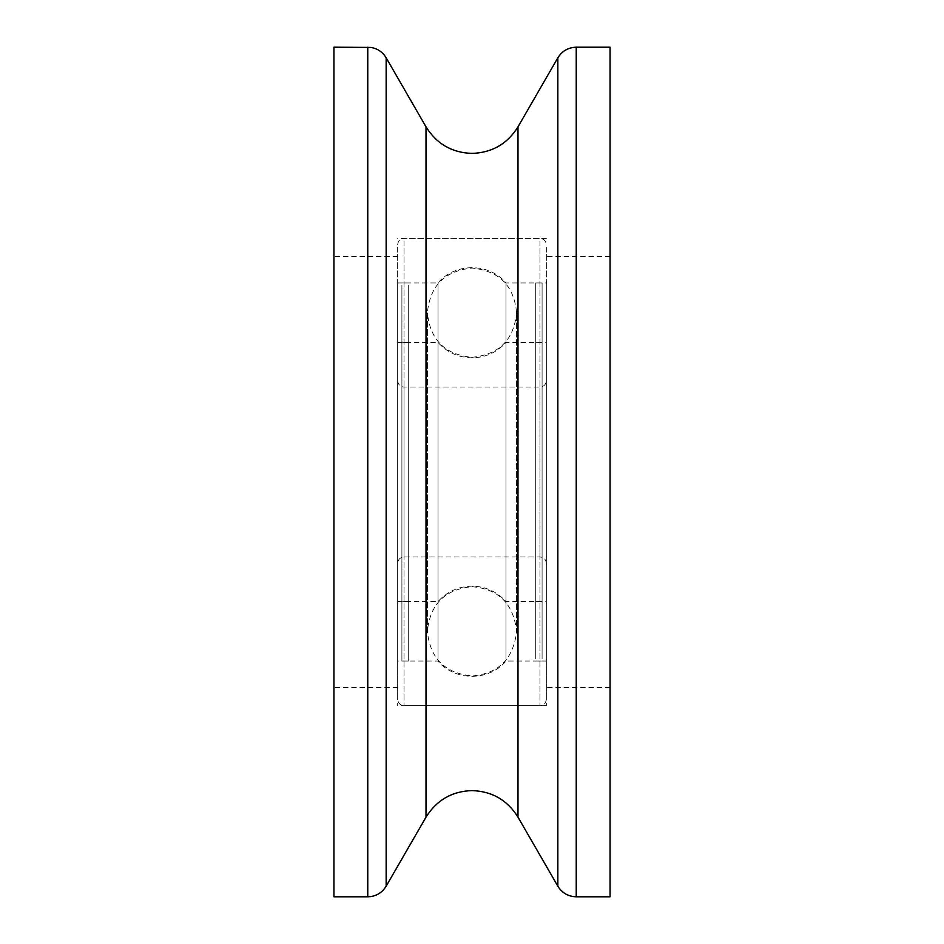 <?xml version="1.0" encoding="UTF-8"?>
<svg xmlns="http://www.w3.org/2000/svg" width="944" height="944" viewBox="0 0 944 944"><rect width="100%" height="100%" fill="white"/><g stroke="black" fill="none" stroke-linecap="round" stroke-linejoin="round"><path stroke-width="0.71" stroke-dasharray="4.72 3.54" d="M397.66 472L397.66 705.64L397.66 472M546.34 472L546.34 705.64L546.34 472M333.94 47.2L333.94 896.8M610.06 47.2L610.06 896.8M333.94 472L333.94 256.414L333.94 472M438.04 344.005L438.04 601.564L438.04 344.005M546.34 344.005L546.34 601.564L546.34 344.005M505.96 344.005L505.96 601.564L505.96 344.005M546.34 381.765L546.34 563.332L546.34 381.765M397.66 381.765L397.66 563.332L397.66 381.765M397.66 344.005L397.66 601.564L397.66 344.005M505.96 658.759L505.96 282.964L505.96 658.759M546.34 658.759L546.34 282.964L546.34 658.759M546.34 247.481L546.34 699.268L546.34 247.481M397.66 247.481L397.66 699.268L397.66 247.481M397.66 658.759L397.66 282.964L397.66 658.759M438.04 658.759L438.04 282.964L438.04 658.759M401.908 599.995L401.908 342.436L401.908 599.995M408.28 599.995L408.28 342.436L408.28 599.995M408.28 285.241L408.28 661.036L408.28 285.241M401.908 285.241L401.908 661.036L401.908 285.241M542.092 344.005L542.092 601.564L542.092 344.005M535.72 344.005L535.72 601.564L535.72 344.005M535.72 658.759L535.72 282.964L535.72 658.759M542.092 658.759L542.092 282.964L542.092 658.759M426.015 126.85L426.015 817.15M367.771 47.2L367.771 896.8M386.155 886.18L386.155 57.82M557.845 57.82L557.845 886.18M576.229 896.8L576.229 47.2M517.985 126.85L517.985 817.15M539.968 388.067L539.968 556.96L539.968 388.067M404.032 555.933L404.032 387.04L404.032 555.933M539.968 241.18L539.968 705.64L539.968 241.18M404.032 241.18L404.032 705.64L404.032 241.18M546.34 705.64L397.66 705.64M397.66 687.586L333.94 687.586M610.06 687.586L546.34 687.586M610.06 256.414L546.34 256.414M397.66 256.414L333.94 256.414M546.34 238.36L397.66 238.36M397.66 342.436L438.04 342.436C447.149 352.454 458.465 357.587 472 357.835C485.535 357.587 496.851 352.454 505.96 342.436L546.34 342.436M397.66 601.564L438.04 601.564C447.149 591.546 458.465 586.413 472 586.165C485.535 586.413 496.851 591.546 505.96 601.564L546.34 601.564M397.66 380.668C398.073 384.574 400.197 386.698 404.032 387.04L539.968 387.04C543.803 386.698 545.927 384.574 546.34 380.668M546.34 563.332C545.927 559.426 543.803 557.302 539.968 556.96L404.032 556.96C400.197 557.302 398.073 559.426 397.66 563.332M546.34 661.036L505.96 661.036C489.216 681.391 454.772 681.379 438.04 661.036L397.66 661.036M397.66 244.732C398.073 240.826 400.197 238.702 404.032 238.36L539.968 238.36C543.803 238.702 545.927 240.826 546.34 244.732M397.66 282.964L438.04 282.964C454.784 262.621 489.216 262.609 505.96 282.964L546.34 282.964M546.34 699.268C545.927 703.174 543.803 705.298 539.968 705.64L404.032 705.64C400.197 705.298 398.073 703.174 397.66 699.268M516.604 314.623L516.604 631.3C513.465 658.888 498.597 673.756 472 675.904C444.907 673.261 430.039 658.393 427.396 631.3L427.396 312.7C430.039 285.607 444.907 270.739 472 268.096C499.093 270.739 513.961 285.607 516.604 312.7L516.604 631.3C513.465 603.712 498.597 588.844 472 586.696C444.907 589.339 430.039 604.207 427.396 631.3L427.396 312.7C430.039 339.793 444.907 354.661 472 357.304C499.093 354.661 513.961 339.793 516.604 312.7L516.604 314.623M408.28 601.564L401.908 601.564M408.28 282.964L401.908 282.964M408.28 661.036L401.908 661.036M408.28 342.436L401.908 342.436M535.72 601.564L542.092 601.564M535.72 282.964L542.092 282.964M535.72 661.036L542.092 661.036M535.72 342.436L542.092 342.436"/><path stroke-width="1.42" d="M367.771 47.2L367.771 896.8L333.94 896.8L333.94 47.2L370.862 47.424C377.553 48.557 382.65 52.026 386.155 57.82L386.155 886.18L426.015 817.15L426.015 126.85C436.612 143.889 451.94 152.739 472 153.4C492.06 152.739 507.388 143.889 517.985 126.85L557.845 57.82C562.081 51 568.217 47.46 576.229 47.2L576.229 896.8L610.06 896.8L610.06 47.2L576.229 47.2M517.985 126.85L517.985 817.15L557.845 886.18L557.845 57.82M426.015 817.15C436.612 800.111 451.94 791.261 472 790.6C492.06 791.261 507.388 800.111 517.985 817.15M426.015 126.85L386.155 57.82M557.845 886.18C562.081 893 568.217 896.54 576.229 896.8M367.771 896.8L370.862 896.576C377.553 895.443 382.65 891.974 386.155 886.18"/></g></svg>
